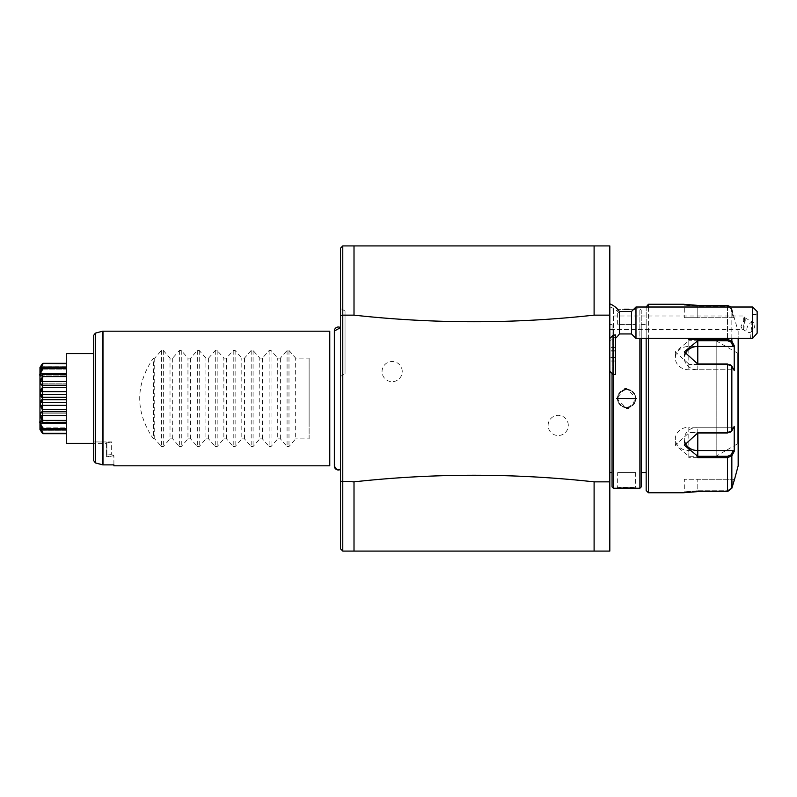 <?xml version="1.0" encoding="UTF-8"?>
<svg xmlns="http://www.w3.org/2000/svg" width="797" height="797" viewBox="0 0 797 797"><rect width="100%" height="100%" fill="white"/><g stroke="black" fill="none" stroke-linecap="round" stroke-linejoin="round"><path stroke-width="0.6" stroke-dasharray="3.98 2.99" d="M609.815 315.144L609.815 245.914L594.104 245.914L594.104 315.144L609.815 315.144L609.815 551.086L594.104 551.086L594.104 481.856L609.815 481.856M609.815 398.5L609.815 324.449L609.815 398.5M609.815 340.727L609.815 303.866L609.815 371.223L609.815 340.727L615.334 337.141L615.334 338.396L615.334 334.85M354.007 315.144L342.78 315.144L342.78 245.914L354.007 245.914L354.007 315.144C434.016 323.941 514.045 323.941 594.104 315.144M340.538 481.258L340.538 315.751L342.79 315.144L342.78 481.856L340.538 481.258L340.538 548.844L342.78 551.086L594.104 551.086M594.104 481.856C514.045 473.059 434.016 473.059 354.007 481.856L342.78 481.856L342.78 551.086M568.301 425.429A10.102 10.102 0 0 0 558.209 415.327A10.102 10.102 0 0 0 548.107 425.429A10.102 10.102 0 0 0 558.209 435.521A10.102 10.102 0 0 0 568.301 425.429M402.246 371.571A10.102 10.102 0 0 0 392.154 361.479A10.102 10.102 0 0 0 382.052 371.571A10.102 10.102 0 0 0 392.154 381.673A10.102 10.102 0 0 0 402.246 371.571M354.007 245.914L594.104 245.914M340.538 315.751L340.538 248.156L342.79 245.914M354.007 481.856L354.007 551.086M340.538 327.667L340.538 469.333L340.538 327.667M334.63 464.512L334.63 332.488L334.63 464.512M329.769 331.183L329.769 465.817M113.901 464.88L113.901 455.754L113.901 464.88L102.395 464.8L102.395 331.253M309.126 374.331L309.126 422.669L309.126 358.112L295.667 358.112L288.982 350.471L287.079 350.471L280.395 358.112L277.715 358.112L271.03 350.471L269.127 350.471L262.442 358.112L259.762 358.112L253.077 350.471L251.175 350.471L244.49 358.112L241.81 358.112L235.125 350.471L233.222 350.471L226.537 358.112L223.857 358.112L217.173 350.471L215.27 350.471L208.595 358.112L205.905 358.112L199.23 350.471L197.317 350.471L190.642 358.112L187.953 358.112L181.278 350.471L179.375 350.471L172.69 358.112L170.01 358.112L163.325 350.471L161.422 350.471L154.738 358.112L153.393 358.112L153.393 438.888C135.161 411.959 135.161 385.041 153.393 358.112M161.422 350.471L161.422 446.529L154.738 438.888L153.393 438.888M161.422 446.529L163.325 446.529L170.01 438.888L170.01 358.112M179.375 350.471L179.375 446.529L172.69 438.888L170.01 438.888M179.375 446.529L181.278 446.529L187.953 438.888L187.953 358.112M197.317 350.471L197.317 446.529L190.642 438.888L187.953 438.888M197.317 446.529L199.23 446.529L205.905 438.888L205.905 358.112M215.27 350.471L215.27 446.529L208.595 438.888L205.905 438.888M215.27 446.529L217.173 446.529L223.857 438.888L223.857 358.112M233.222 350.471L233.222 446.529L226.537 438.888L223.857 438.888M233.222 446.529L235.125 446.529L241.81 438.888L241.81 358.112M251.175 350.471L251.175 446.529L244.49 438.888L241.81 438.888M251.175 446.529L253.077 446.529L259.762 438.888L259.762 358.112M269.127 350.471L269.127 446.529L262.442 438.888L259.762 438.888M269.127 446.529L271.03 446.529L277.715 438.888L277.715 358.112M287.079 350.471L287.079 446.529L280.395 438.888L277.715 438.888M287.079 446.529L288.982 446.529L295.667 438.888L295.667 358.112M309.126 422.669L309.126 438.888L295.667 438.888M113.901 455.754L113.901 456.84L113.901 455.754L106.22 456.84L113.901 455.754L111.66 454.599L113.901 455.754M106.888 455.027L111.66 454.599L106.888 455.027L106.22 456.462L106.22 441.966L111.66 441.927L111.66 454.599L111.66 441.927L106.22 443.052L106.22 455.844L106.888 455.027L106.888 442.724L106.888 455.027M106.22 443.381L106.22 441.946L106.22 443.381L93.707 443.381L93.707 441.956L106.22 441.966L106.22 443.052L111.66 441.927L93.707 441.956L93.707 398.5L93.707 460.686L93.707 353.619M66.271 353.619L66.271 443.381M66.271 433.698L66.271 430.241L66.271 433.698L42.54 433.538L66.271 433.279L66.271 427.859L66.271 433.279M66.271 428.666L66.271 420.408L66.271 428.666L43.138 428.666L40.537 423.705L66.271 423.705M66.271 420.408L66.271 409.519L66.271 420.408L43.138 420.408L40.537 415.576L66.271 415.576M66.271 409.519L66.271 397.295L66.271 409.519L43.138 409.519L40.537 405.374L66.271 405.374M66.271 397.295L66.271 385.22L66.271 397.295L43.138 397.295L40.537 394.356L66.271 394.356M66.271 385.22L66.271 374.739L66.271 385.22L43.138 385.22L40.537 383.825L66.271 383.825L40.547 383.825L40.537 381.424L66.271 381.424M66.271 374.739L66.271 367.128L66.271 375.078L66.271 374.53L42.54 374.53L66.271 374.53M66.271 367.128L66.271 363.302L66.271 369.141L66.271 367.128L43.138 367.128L40.537 369.141L66.271 369.141L40.537 369.141L40.537 368.194L66.271 368.194L41.743 368.194M66.271 363.302L66.271 366.759L66.271 363.302M43.138 433.279L40.537 428.806L66.271 428.806L41.743 428.806M40.537 428.806L40.537 427.859L66.271 427.859L40.537 427.859L43.138 429.872L66.271 429.872M43.138 429.862L40.657 427.75M41.922 427.859L42.54 429.394M42.54 429.175L43.138 428.666M40.537 423.705L40.537 421.922L66.271 422.261M66.271 422.47L42.54 422.47L43.138 422.261L42.54 421.523L41.514 421.314M43.138 420.408L42.54 421.523M40.537 415.576L40.537 413.175L66.271 413.175L40.547 413.175L43.138 411.78L66.271 411.78M43.138 411.78L42.54 410.863L40.248 412.746M41.384 408.403L42.54 410.863M42.54 410.445L43.138 409.519M40.537 405.374L40.537 402.644L66.271 402.644M40.537 402.644L43.138 399.705L66.271 399.705M43.138 399.705L42.54 398.719L43.138 397.295M40.537 394.356L40.537 391.626L66.271 391.626M40.537 391.626L43.138 387.481L66.271 387.481M43.138 387.481L42.54 386.555L41.285 388.777M40.966 385.17L42.54 386.555M42.54 386.137L43.138 385.22M40.537 381.424L43.138 376.592L66.271 376.592M43.138 376.592L42.54 375.825L41.265 378.505M41.902 375.626L43.138 374.739L40.537 375.078L40.537 373.295L43.138 368.334L42.54 367.825C38.884 374.68 38.884 377.23 42.54 375.477L42.54 375.825M40.537 375.078L66.271 375.078L40.537 375.078M40.537 373.295L66.271 373.295M43.138 368.334L66.271 368.334M40.796 369.141L42.54 367.825M42.54 367.606L43.138 367.138M40.537 368.194L41.334 367.168M41.434 367.038L43.138 363.721L66.271 363.721M43.138 363.721L42.54 363.532L40.916 366.759M43.138 363.302L40.537 366.759L42.54 363.532M40.537 366.759L66.271 366.759L40.537 366.759M43.138 433.698L40.537 430.241L66.271 430.241L40.537 430.241L43.138 433.698M40.159 368.513L40.637 369.26M40.777 379.671L40.537 380.299M40.368 380.817L39.98 383.178M39.98 383.267L40.428 384.562M40.806 389.803L40.537 390.44M39.98 393.479L40.059 394.037M40.806 401.05L40.537 401.549M40.149 402.565L39.97 403.969M39.98 404.278L40.308 405.892M40.587 406.679L40.796 407.177M40.906 407.436L41.215 408.074M40.109 413.075L39.98 413.773M39.98 413.832L40.418 416.323M41.085 421.284L40.179 421.593M40.557 424.662L40.786 425.259M40.617 427.72L40.169 428.517M40.179 428.547L40.418 429.145M40.916 430.241L42.54 433.468M39.85 367.616L39.85 429.384M154.738 438.888L154.738 358.112M172.69 438.888L172.69 358.112M190.642 438.888L190.642 358.112M208.595 438.888L208.595 358.112M226.537 438.888L226.537 358.112M244.49 438.888L244.49 358.112M262.442 438.888L262.442 358.112M280.395 438.888L280.395 358.112M309.126 358.112L309.126 438.888M345.031 310.989L345.031 373.813L345.031 310.989L340.538 308.399M340.538 376.403L345.031 373.813M612.056 398.5L612.056 324.449L612.056 398.5M612.056 486.907L612.056 373.464M613.411 488.262L613.411 308.738L612.056 310.093M639.881 488.262L639.881 308.738L634.004 308.987L636.524 308.738L635.617 309.644L635.617 324.449L617.665 324.449L635.617 324.449L617.665 324.449L617.665 309.644L635.617 309.644L617.665 309.644L617.207 308.788L613.411 308.738L613.411 374.49M641.236 486.907L641.236 310.093L639.881 308.738L639.881 338.436M616.768 488.262L617.665 487.356L635.617 487.356L617.665 487.356L617.665 472.551L635.617 472.551L635.617 487.356L636.524 488.262M623.892 487.744L621.172 487.874M619.239 488.013L618.203 488.113M617.705 488.162L616.988 488.232M624.43 309.266L628.982 309.266M635.617 398.5L617.665 398.5L636.524 398.5L626.641 388.528M624.898 388.687L616.768 398.39M617.665 398.5L616.768 398.5L626.641 408.472M628.385 408.313L636.514 398.61M641.236 310.093L641.236 338.436M641.236 398.5L641.236 324.449L641.236 398.5M646.168 398.5L646.168 324.449L646.168 398.5M646.168 307.014L646.168 338.436M646.168 490.504L646.168 306.496M648.409 307.014L648.409 338.436M697.783 490.733L727.512 490.733L730.979 488.043L727.512 490.733L697.783 490.733L684.314 491.849L697.783 490.733L697.783 479.286L684.314 479.286L697.783 479.286L697.783 490.733M731.845 455.854L731.845 488.272L730.979 488.043L733.29 479.286L697.783 479.286L733.29 479.286L730.979 488.043L731.845 488.272L727.512 491.619L727.512 457.617L731.845 455.854L730.979 454.928L733.29 450.554L688.807 450.554A13.459 11.656 0 0 1 675.338 438.888A13.459 11.656 0 0 1 688.807 427.232L688.807 432.96L675.338 445.174L688.807 456.282L727.512 456.282L730.979 454.928M733.29 450.554L734.226 451.361L734.226 426.415L731.845 430.918L730.53 432.123L727.512 432.96L688.807 432.502L688.807 457.617L697.783 457.617M730.979 365.385L733.29 369.768L688.807 369.768A13.459 11.656 180 0 1 675.338 358.112A13.459 11.656 180 0 1 688.807 346.446L688.807 340.717L675.338 351.826L688.807 364.04L727.512 364.04L731.845 366.082L734.226 370.585L733.29 369.768L697.783 369.768A13.459 11.656 180 0 1 684.314 358.112A13.459 11.656 180 0 1 684.802 354.984M738.171 465.817L738.171 331.183L730.969 307.014M730.979 308.957L727.512 306.267L697.783 306.267L684.314 305.151L697.783 306.267L727.512 306.267L730.979 308.957L733.29 317.714L730.979 308.957L731.845 308.728L730.979 308.957M683.706 304.295L684.523 304.414M685.31 304.534L686.048 304.623M687.034 304.743L688.757 304.932M697.514 305.381L727.512 305.381L731.845 308.728L734.226 317.714L733.29 317.714L734.565 317.714M732.284 341.963L731.845 341.146L730.979 342.072L727.512 340.717L688.807 340.717L688.807 339.383L688.807 364.498L727.512 364.498L731.845 366.082L731.845 430.918L727.512 432.502L688.807 432.502M697.514 491.619L694.536 491.679M692.513 491.779L690.83 491.888M690.053 491.948L688.598 492.088M687.163 492.237L685.858 492.397M685.39 492.456L684.493 492.586M648.409 492.745L648.409 304.255M730.54 364.887L734.226 370.585L734.226 345.639L733.29 346.446L688.807 346.446M730.979 431.615L733.29 427.232L730.979 431.615L731.845 430.918L730.54 432.113M734.226 479.286L733.29 479.286L734.226 479.286M738.171 331.183L738.171 338.436M684.802 442.016A13.459 11.656 0 0 1 684.314 438.888A13.459 11.656 0 0 1 697.783 427.232L733.29 427.232L734.226 426.415L733.29 427.232L688.807 427.232M733.29 317.714L684.314 317.714L697.783 317.714L697.783 306.267L697.783 317.714L733.29 317.714M731.845 338.436L731.845 308.728L731.845 341.146L727.512 339.383L727.512 340.717M733.947 345.121L733.589 344.434M733.589 452.566L733.947 451.879M738.171 444.945L738.171 352.055L738.171 444.945A0.897 0.897 180 0 0 737.275 444.049L737.165 352.951L737.165 444.049L716.184 456.173L716.184 340.827L716.184 456.173M716.184 340.827L737.275 352.951L737.275 444.049L737.275 352.951A0.897 0.897 -0 0 0 738.171 352.055M733.29 346.446L730.979 342.072M635.617 472.551L617.665 472.551L635.617 472.551M618.034 401.021L619.09 403.342M620.773 405.284L622.905 406.659M625.376 407.387L627.906 407.387M630.377 406.659L632.519 405.294M634.203 403.352L635.259 401.021M635.259 395.97L634.203 393.648M632.519 391.716L630.387 390.341M627.906 389.613L625.376 389.613M622.905 390.341L620.773 391.716M619.09 393.648L618.034 395.979M619.389 333.943L619.389 313.321A20.194 16.936 0 0 0 609.815 306.905M613.082 374.49L613.082 338.177M619.389 311.507L619.389 313.321M631.493 311.507L631.493 333.943M635.976 338.436L635.976 307.014M752.667 307.014L752.667 314.486L757.15 314.725L757.15 311.507M757.15 333.166L757.15 314.725M750.525 338.436L752.667 314.486M746.839 329.569A5.609 3.327 118.6 0 1 749.21 323.971A5.609 3.327 118.6 0 1 753.484 322.476A5.609 3.327 118.6 0 1 754.769 325.246A5.609 3.327 118.6 0 1 752.398 330.845A5.609 3.327 118.6 0 1 748.124 332.329A5.609 3.327 118.6 0 1 746.839 329.569M743.691 320.583L744.707 317.694L743.691 315.991L743.691 329.46L742.156 329.091L741.011 326.391L743.691 320.583L743.691 315.991L609.815 315.991L609.815 329.46L609.815 315.991M744.707 317.694L753.484 322.476M744.577 323.054L744.577 317.804A5.609 3.327 118.6 0 1 745.245 320.055A5.609 3.327 -61.4 0 1 744.577 323.054L743.691 329.46L609.815 329.46M615.334 374.49L615.334 337.141M615.334 357.813L615.334 347.562L615.334 361.021L615.334 357.813L609.815 357.813L609.815 347.562L609.815 357.813M615.334 351.078L609.815 351.078M615.334 361.021L609.815 361.021M615.334 357.494L609.815 357.494M615.334 350.77L609.815 350.77M615.334 347.562L609.815 347.562M102.982 464.88L102.982 331.183M95.371 462.888L95.371 333.146M163.325 350.471L163.325 446.529M181.278 350.471L181.278 446.529M199.23 350.471L199.23 446.529M217.173 350.471L217.173 446.529M235.125 350.471L235.125 446.529M253.077 350.471L253.077 446.529M271.03 350.471L271.03 446.529M288.982 350.471L288.982 446.529M727.512 338.436L727.512 307.014M727.512 305.381L727.512 339.383M697.783 305.381L697.783 306.267L697.783 305.381M683.418 304.255L684.314 305.151L683.418 304.255L684.314 305.151L684.314 317.714M727.512 364.04L727.512 432.96M688.807 364.498L688.807 369.768M688.807 457.617L688.807 450.554M727.512 457.617L727.512 456.282M683.418 492.745L684.314 491.849L683.418 492.745L684.314 491.849L684.314 479.286M697.783 432.96L697.783 427.232M697.783 369.768L697.783 364.04M334.351 331.004L334.351 465.996M106.22 456.84L113.901 456.84M66.271 366.73L40.657 366.73M66.271 430.27L40.657 430.27M39.97 429.583L40.627 430.241M39.97 367.417L40.627 366.759M609.815 324.449L612.056 324.449M641.236 324.449L646.168 324.449M684.314 445.174L684.314 438.888M684.314 351.826L684.314 358.112M675.338 351.826L675.338 358.112M675.338 445.174L675.338 438.888M742.156 329.091L748.124 332.329"/><path stroke-width="1.2" d="M609.815 315.144L594.104 315.144L594.104 245.914L609.815 245.914L609.815 551.086L342.78 551.086L340.538 548.844L340.538 315.742L342.78 315.144L342.78 551.086M609.815 481.856L594.104 481.856L594.104 551.086M354.007 551.086L354.007 481.856C434.016 473.059 514.045 473.059 594.104 481.856M354.007 481.856L340.538 481.258M594.104 315.144C514.045 323.941 434.016 323.941 354.007 315.144L342.78 315.144L342.78 245.914L594.104 245.914M354.007 315.144L354.007 245.914M340.538 315.742L340.538 248.156L342.78 245.914M340.538 376.403L340.538 308.399L340.538 376.403M334.63 332.488A3.995 3.995 0 0 1 340.538 327.667L334.351 331.004L334.351 466.096L336.723 469.652L340.538 469.333A3.995 3.995 0 0 1 334.63 464.512M113.901 465.817L113.901 464.88L113.901 465.817L329.769 465.817L329.769 331.183L102.982 331.183L102.982 464.88L95.371 462.888L93.707 460.686L93.707 443.381L66.271 443.381L66.271 353.619L93.707 353.619L93.707 335.308L93.707 460.686L95.371 462.888L102.395 464.8L102.395 331.253L102.982 331.183M113.901 464.88L102.982 464.88M40.866 429.214L40.537 428.806L41.743 428.806M43.138 363.302L66.271 363.302L43.138 363.302L39.97 367.417L42.54 363.462L66.271 363.721M43.138 363.721L40.537 368.194L41.743 368.194M40.537 368.194L40.537 369.141L43.138 367.128L66.271 367.128M43.138 367.128L41.454 368.603L42.54 363.532M42.54 367.825L43.138 368.334L40.537 373.295L40.537 375.078L43.138 374.739L42.54 375.477C38.884 377.23 38.884 374.68 42.54 367.825L42.54 367.606M43.138 368.334L66.271 368.334M40.537 373.295L66.271 373.295M66.271 374.53L42.54 374.53L66.271 374.739M42.54 375.825L43.138 376.592L40.537 381.424L40.537 383.825L43.138 385.22L42.54 386.137L42.54 375.477M43.138 376.592L66.271 376.592M40.537 381.424L66.271 381.424M43.138 385.22L66.271 385.22M42.54 386.555L43.138 387.481L40.537 391.626L40.537 394.356L43.138 397.295L42.54 398.281L42.54 386.137M43.138 387.481L66.271 387.481M40.537 391.626L66.271 391.626M40.537 394.356L66.271 394.356M43.138 397.295L66.271 397.295M40.806 401.05L42.54 398.719L43.138 399.705L40.537 402.644L40.537 405.374L43.138 409.519L42.54 410.445L42.54 398.281L40.796 395.94M43.138 399.705L66.271 399.705M40.537 402.644L66.271 402.644M40.537 405.374L66.271 405.374M43.138 409.519L66.271 409.519M42.54 410.863L43.138 411.78L40.537 413.175L40.537 415.576L43.138 420.408L42.54 421.175L42.54 410.445M43.138 411.78L66.271 411.78M40.537 415.576L66.271 415.576M43.138 420.408L66.271 420.408M42.54 421.523L43.138 422.261L40.537 421.922L40.537 423.705L43.138 428.666L42.54 429.175C38.884 422.32 38.884 419.77 42.54 421.523L40.418 416.323M66.271 422.47L42.54 422.47L66.271 422.261M40.537 423.705L66.271 423.705M43.138 428.666L66.271 428.666M42.54 429.394L40.537 427.859L43.138 433.279L42.54 433.468L41.454 428.397L42.54 429.175M43.138 429.872L66.271 429.872M43.138 433.279L66.271 433.279M66.271 433.698L43.138 433.698L39.97 429.583L42.54 433.468M40.916 366.759L40.408 367.895M41.265 378.505L40.777 379.671M40.537 380.299L40.368 380.817M41.285 388.777L40.806 389.803M40.537 390.44L40.099 391.875M40.338 424.064L40.557 424.662M40.786 425.259L41.922 427.859M40.418 429.145L40.916 430.241M39.97 367.417L39.97 429.583M612.056 373.464L612.056 486.907L613.411 488.262L639.881 488.262L639.881 338.436M613.411 374.49L613.411 488.262M628.982 309.266L624.43 309.266M636.514 398.61L616.768 398.5L636.524 398.5L617.665 398.5L635.617 398.5L635.259 395.97M636.524 488.262L623.892 487.744M621.172 487.874L619.239 488.013M618.203 488.113L617.705 488.162M626.641 388.528L624.898 388.687M616.768 398.39L617.665 398.5L618.034 401.021M626.641 408.472L628.385 408.313M641.236 338.436L641.236 486.907L639.881 488.262M648.409 307.014L648.409 304.255L646.168 307.014M646.168 338.436L646.168 490.504L648.409 492.745L683.418 492.745L697.783 491.619L727.512 491.619L731.845 488.272L734.565 479.286L731.845 488.272L731.845 455.854L727.512 457.617L697.783 457.617L697.783 432.502L727.512 432.502L731.845 430.918L734.226 426.415L734.226 451.361L731.845 455.854L730.979 454.928L727.512 456.282L697.783 456.282L684.314 445.174L697.783 432.96L727.512 432.96L730.979 431.615M648.409 338.436L648.409 492.745M731.845 338.436L731.845 341.146L734.226 345.639L734.226 370.585L731.845 366.082L727.512 364.498L697.783 364.498L697.783 339.383L727.512 339.383L731.845 341.146L730.979 342.072L733.29 346.446L697.783 346.446A13.459 11.656 180 0 0 684.802 354.984M730.969 307.014L727.512 305.381L697.783 305.381L683.706 304.295M648.409 304.255L683.418 304.255M730.54 432.113L731.845 430.918L731.845 366.082L730.54 364.887M730.979 365.385L727.512 364.04L697.783 364.04L684.314 351.826L697.783 340.717L727.512 340.717L730.979 342.072M684.523 304.414L685.31 304.534M686.048 304.623L687.034 304.743M688.757 304.932L697.514 305.381M730.979 454.928L733.29 450.554L697.783 450.554L697.783 457.617L727.502 457.617L727.512 456.282M727.512 457.617L727.512 491.619L697.514 491.619M694.536 491.679L692.513 491.779M690.83 491.888L690.053 491.948M688.598 492.088L687.163 492.237M684.493 492.586L683.418 492.745M727.512 338.436L727.512 339.383L697.783 339.383L697.783 346.446M697.734 339.383L688.807 339.383M738.171 338.436L738.171 465.817L734.565 479.286M733.29 450.554L733.947 451.879M697.783 450.554A13.459 11.656 0 0 1 684.802 442.016M733.947 345.121L733.29 346.446M733.589 344.434L732.284 341.963M731.845 455.854L733.589 452.566M619.09 403.342L620.773 405.284M622.905 406.659L625.376 407.387M627.906 407.387L630.377 406.659M632.519 405.294L634.203 403.352M635.259 401.021L635.617 398.5M634.203 393.648L632.519 391.716M630.387 390.341L627.906 389.613M625.376 389.613L622.905 390.341M620.773 391.716L619.09 393.648M618.034 395.979L617.665 398.5M609.815 303.866A20.194 20.194 0 0 1 619.389 311.507L619.389 333.943L631.493 333.943L635.976 338.436L750.525 338.436M613.082 335.427L613.082 374.49L615.334 374.49L615.334 334.85L613.082 335.427L609.815 338.446M631.493 333.943L631.493 311.507L635.976 307.014L752.667 307.014L752.667 338.297L757.15 333.166L757.15 311.507L752.667 307.014M635.976 307.014L635.976 338.436M752.667 338.297L750.834 338.436M93.707 335.308L95.371 333.146L95.371 462.888M727.512 432.96L727.512 364.04M727.512 307.014L727.512 305.381M727.512 339.383L727.512 340.717M95.371 333.146L102.395 331.253M641.236 472.551L646.168 472.551M609.815 472.551L612.056 472.551M615.334 338.396A20.194 20.194 0 0 0 619.389 333.943M609.815 371.223L613.082 374.49M619.389 311.507L631.493 311.507"/></g></svg>
